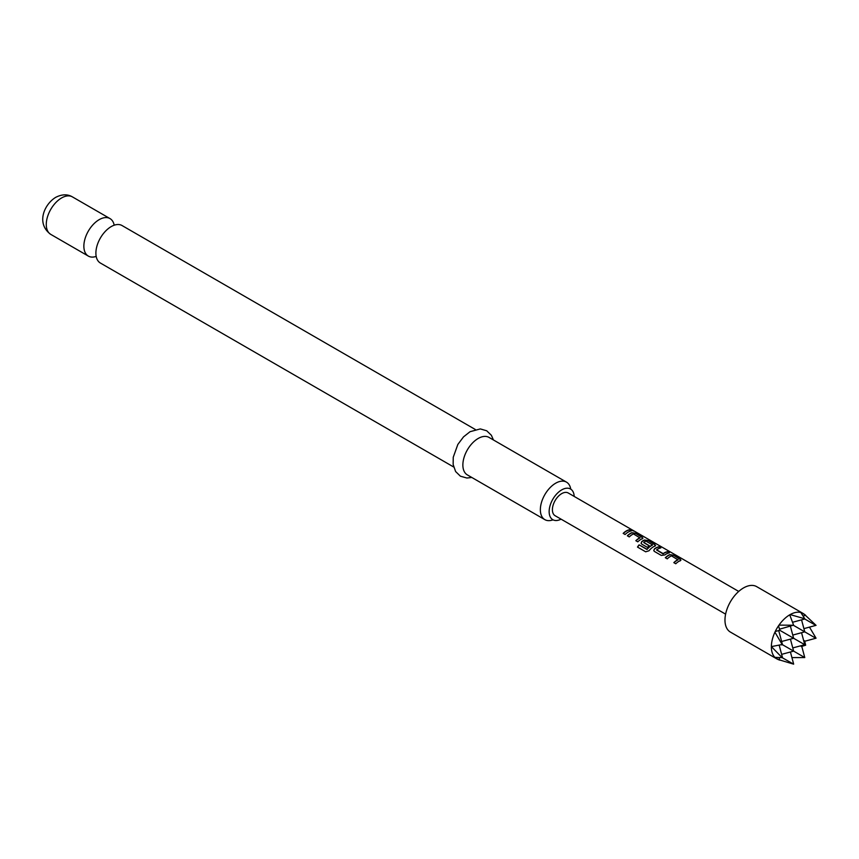 <?xml version="1.0" encoding="UTF-8"?>
<svg xmlns="http://www.w3.org/2000/svg" width="859" height="859" viewBox="0 0 859 859"><rect width="100%" height="100%" fill="white"/><g stroke="black" fill="none" stroke-linecap="round" stroke-linejoin="round"><path stroke-width="1.29" d="M633.502 531.023L633.244 530.862C631.075 529.735 630.409 529.606 631.268 530.497M631.354 530.25L633.362 530.637C631.182 529.498 630.506 529.369 631.354 530.25L630.817 529.702M633.953 531.055L633.362 530.637M453.649 466.985L100.374 263.026A21.647 12.498 -60 0 1 96.197 249.443A21.647 12.498 -60 0 1 108.17 228.709A21.647 12.498 -60 0 1 111.198 226.604A21.647 12.498 -60 0 1 122.021 225.53L475.295 429.489M570.752 489.147A21.647 12.498 120 0 0 566.489 482.135A21.647 12.498 120 0 0 555.666 483.209A21.647 12.498 120 0 0 541.524 502.29A21.647 12.498 120 0 0 544.842 519.641A21.647 12.498 120 0 0 553.035 519.824M561.067 519.158A17.717 10.222 -60 0 1 552.82 519.706A17.717 10.222 -60 0 1 550.104 505.511A17.717 10.222 -60 0 1 561.679 489.898A17.717 10.222 -60 0 1 570.537 489.018A17.717 10.222 -60 0 1 574.188 496.427M114.193 225.219A21.647 12.498 120 0 0 109.995 218.583A21.647 12.498 120 0 0 99.172 219.657A21.647 12.498 120 0 0 85.03 238.738A21.647 12.498 120 0 0 88.348 256.089A21.647 12.498 120 0 0 96.187 256.401M566.489 482.135L488.996 437.403A21.647 12.498 120 0 0 478.173 438.477A21.647 12.498 120 0 0 464.032 457.546A21.647 12.498 120 0 0 467.35 474.898L544.842 519.641M805.216 614.926L803.831 613.917A26.242 15.151 120 0 0 803.047 613.412L756.65 586.622A26.242 15.151 120 0 0 736.431 593.655A26.242 15.151 120 0 0 724.975 620.069A26.242 15.151 120 0 0 730.408 632.084L776.804 658.864A26.242 15.151 120 0 0 777.642 659.293L779.21 659.98M803.047 613.412A26.242 15.151 120 0 0 801.264 612.628L800.846 612.51A26.242 15.151 120 0 0 790.13 614.593L789.711 614.829A26.242 15.151 120 0 0 778.995 625.127L778.576 625.728A26.242 15.151 120 0 0 775.237 631.515L774.925 632.181A26.242 15.151 120 0 0 771.371 646.602L782.152 657.65L774.711 657.35L778.576 659.648M673.971 562.72A12.864 7.42 120 0 1 678.03 559.875L671.491 555.859A13.121 7.581 120 0 0 667.271 558.855L665.317 557.727A13.121 7.581 120 0 1 669.795 554.624L673.381 555.161L680.199 559.102L680.253 560.669L680.972 560.068M680.253 560.669A13.121 7.581 120 0 0 675.775 563.762L673.832 562.645A13.121 7.581 120 0 1 678.052 559.649M654.472 551.467L661.29 555.408L664.877 554.925A13.121 7.581 120 0 1 669.354 552.842L667.4 551.714A13.121 7.581 120 0 0 663.18 553.615L656.62 549.824A13.121 7.581 120 0 1 660.839 547.924L658.896 546.807A13.121 7.581 120 0 0 654.418 548.89L653.763 550.651L654.472 551.467M654.923 546.045L654.869 544.477L648.051 540.547L644.465 540A13.121 7.581 120 0 0 641.748 541.578L641.104 543.339L641.813 544.155L647.396 547.376A13.121 7.581 120 0 1 649.286 545.755L643.745 542.394A13.121 7.581 120 0 1 645.947 541.116L652.507 544.907A13.121 7.581 120 0 0 647.042 549.255L639.085 544.864A13.121 7.581 120 0 0 637.496 547.076L645.678 551.8L648.974 550.78A13.121 7.581 120 0 1 654.923 546.045L655.642 545.444M635.982 540.794A12.864 7.42 120 0 1 640.03 537.938L633.491 533.922A13.121 7.581 120 0 0 629.271 536.918L627.328 535.791A13.121 7.581 120 0 1 631.805 532.687L635.381 533.235L642.199 537.165L642.264 538.733L642.972 538.131M642.264 538.733A13.121 7.581 120 0 0 637.786 541.836L635.832 540.708A13.121 7.581 120 0 1 640.052 537.713M631.354 530.905A13.121 7.581 120 0 0 625.116 534.523L623.172 533.396A13.121 7.581 120 0 1 629.411 529.778L631.354 530.905M738.729 591.432L568.239 492.991A13.121 7.581 120 0 0 558.125 496.513A13.121 7.581 120 0 0 552.401 509.72A13.121 7.581 120 0 0 555.118 515.722L725.608 614.153M771.371 647.095A26.242 15.151 120 0 0 774.925 657.414M803.906 641.49L816.05 638.194L809.489 627.145M779.231 645.377L782.495 657.564L781.722 657.114M781.636 654.354L793.63 651.133L782.152 644.508L771.371 646.602M790.42 639.139L793.63 651.133L804.765 657.564L791.912 657.575M792.771 647.922L804.765 644.712L779.757 630.27L775.237 631.515M801.554 632.707L804.765 644.712L805.656 645.216L804.604 640.76M815.9 638.28L793.286 625.223L778.995 625.127M774.925 632.181L782.152 644.508M803.906 628.638L816.05 625.341L804.926 614.861M778.716 630.56L782.495 644.712L781.722 644.916M781.636 641.49L793.63 638.28L790.42 626.286M792.771 635.069L804.765 631.848L801.554 619.854M815.9 625.427L803.992 618.544L790.13 614.593M778.576 625.728L779.757 630.27M804.604 614.561L801.264 612.628M779.489 629.207L793.286 625.223M789.711 614.829L793.426 624.643M792.589 622.26L804.765 618.995L803.992 618.544M800.846 612.51L804.679 618.652M803.165 615.978L805.656 615.312M778.995 659.766L793.63 664.157L782.152 657.65M775.237 657.715A26.242 15.151 120 0 0 776.804 658.864M801.264 646.548L805.656 645.216M779.092 657.683L779.757 660.174M790.42 651.992L793.63 663.996M801.554 645.571L804.765 657.564M631 530.969L629.411 529.778M629.346 530.014A12.864 7.42 120 0 0 623.312 533.482M642.231 538.958L642.199 537.165M642.145 537.401L635.381 533.235M635.327 533.471L631.805 532.687M631.773 532.924A12.864 7.42 120 0 0 627.467 535.876M654.902 546.27L654.869 544.477M654.805 544.713L648.051 540.547M647.987 540.783L644.465 540M644.443 540.236A12.864 7.42 120 0 0 641.78 541.771L641.748 541.578M641.78 541.771L641.136 543.436M649.146 545.862L643.745 542.555M647.042 549.255L647.128 549.395A12.864 7.42 120 0 1 652.486 545.132L652.507 544.907M646.881 549.449L639.085 544.864M639.171 545.003A12.864 7.42 120 0 0 637.625 547.151M669 552.906L667.4 551.714M667.346 551.95A12.864 7.42 120 0 0 663.202 553.808L663.18 553.615M662.944 553.83L656.62 549.996M660.485 547.999L658.896 546.807M658.832 547.043A12.864 7.42 120 0 0 654.44 549.084L654.418 548.89M654.44 549.084L653.806 550.748M680.231 560.895L680.199 559.102M680.135 559.338L673.381 555.161M673.316 555.408L669.795 554.624M669.773 554.86A12.864 7.42 120 0 0 665.467 557.813M50.756 234.378C35.853 223.555 44.185 204.335 55.674 197.366C61.912 194.177 67.496 194.005 72.403 196.883A21.647 12.498 120 0 0 61.58 197.957A21.647 12.498 120 0 0 47.438 217.037A21.647 12.498 120 0 0 50.756 234.378L88.348 256.089M471.774 477.454L466.877 478.023L460.413 476.197L455.614 471.537L453.144 464.472L453.241 457.267L457.826 444.468L463.527 436.866L470.045 431.701L480.288 428.92L486.709 430.778L491.38 435.288L493.42 439.948M72.403 196.883L109.995 218.583"/></g></svg>
